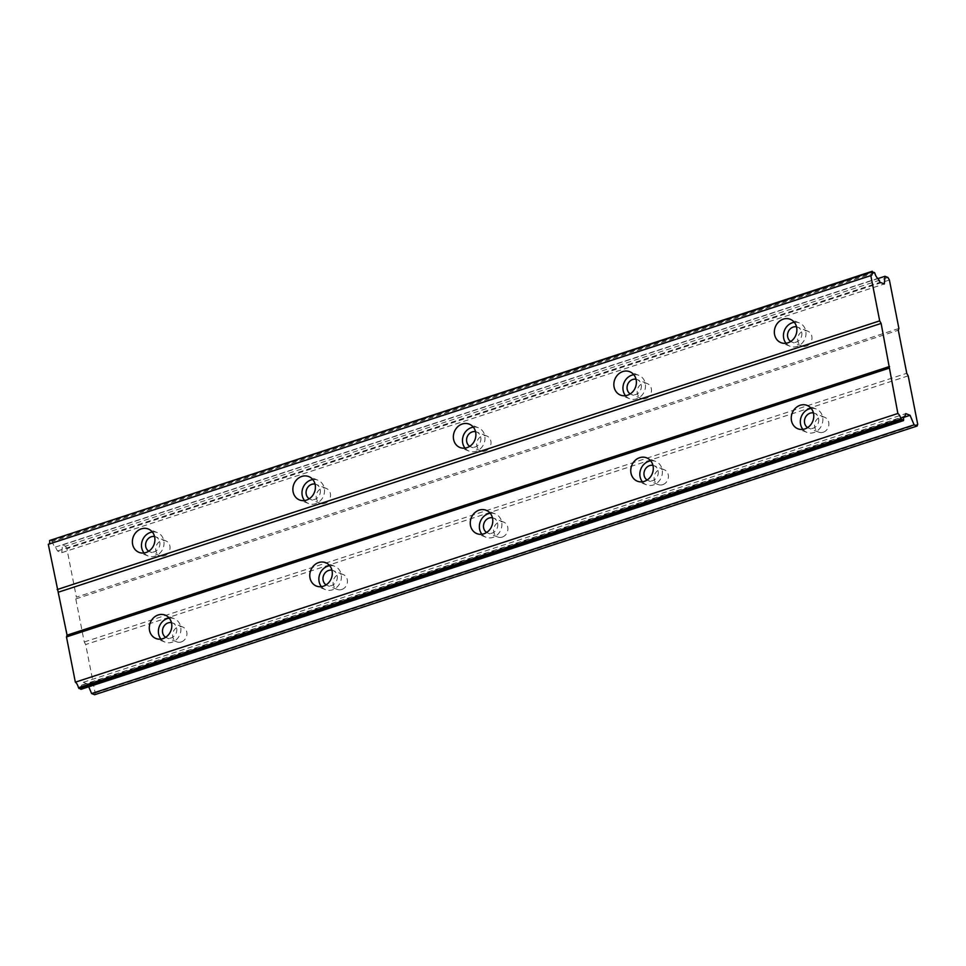 <?xml version="1.0" encoding="UTF-8"?>
<svg xmlns="http://www.w3.org/2000/svg" width="966" height="966" viewBox="0 0 966 966"><rect width="100%" height="100%" fill="white"/><g stroke="black" fill="none" stroke-linecap="round" stroke-linejoin="round"><path stroke-width="0.72" stroke-dasharray="4.83 3.62" d="M154.56 536.528A8.006 7.04 111.6 0 1 155.695 536.855A8.006 7.04 111.6 0 1 159.885 544.45A8.006 7.04 111.6 0 1 154.234 551.827A8.006 7.04 111.6 0 1 149.802 551.731A8.006 7.04 111.6 0 1 148.752 551.188M164.341 555.836A8.006 7.04 111.6 0 1 159.921 555.74A8.006 7.04 111.6 0 1 155.731 548.145A8.006 7.04 111.6 0 1 161.382 540.767A8.006 7.04 111.6 0 1 165.814 540.863A8.006 7.04 111.6 0 1 170.004 548.459A8.006 7.04 111.6 0 1 164.341 555.836M796.527 326.822A8.006 7.04 111.6 0 1 797.662 327.148A8.006 7.04 111.6 0 1 801.852 334.743A8.006 7.04 111.6 0 1 796.189 342.121A8.006 7.04 111.6 0 1 791.77 342.024A8.006 7.04 111.6 0 1 790.707 341.481M806.308 346.13A8.006 7.04 111.6 0 1 801.877 346.033A8.006 7.04 111.6 0 1 797.687 338.438A8.006 7.04 111.6 0 1 803.35 331.06A8.006 7.04 111.6 0 1 807.769 331.157A8.006 7.04 111.6 0 1 811.959 338.752A8.006 7.04 111.6 0 1 806.308 346.13M636.039 379.24A8.006 7.04 111.6 0 1 637.174 379.578A8.006 7.04 111.6 0 1 641.352 387.173A8.006 7.04 111.6 0 1 635.7 394.551A8.006 7.04 111.6 0 1 631.281 394.454A8.006 7.04 111.6 0 1 630.218 393.911M645.819 398.56A8.006 7.04 111.6 0 1 641.388 398.451A8.006 7.04 111.6 0 1 637.198 390.856A8.006 7.04 111.6 0 1 642.861 383.478A8.006 7.04 111.6 0 1 647.28 383.574A8.006 7.04 111.6 0 1 651.47 391.17A8.006 7.04 111.6 0 1 645.819 398.56M475.538 431.669A8.006 7.04 111.6 0 1 476.685 431.995A8.006 7.04 111.6 0 1 480.863 439.59A8.006 7.04 111.6 0 1 475.212 446.968A8.006 7.04 111.6 0 1 470.78 446.872A8.006 7.04 111.6 0 1 469.73 446.34M485.318 450.977A8.006 7.04 111.6 0 1 480.899 450.88A8.006 7.04 111.6 0 1 476.709 443.285A8.006 7.04 111.6 0 1 482.372 435.908A8.006 7.04 111.6 0 1 486.792 436.004A8.006 7.04 111.6 0 1 490.982 443.599A8.006 7.04 111.6 0 1 485.318 450.977M315.049 484.099A8.006 7.04 111.6 0 1 316.196 484.425A8.006 7.04 111.6 0 1 320.374 492.02A8.006 7.04 111.6 0 1 314.723 499.398A8.006 7.04 111.6 0 1 310.291 499.301A8.006 7.04 111.6 0 1 309.241 498.77M324.83 503.407A8.006 7.04 111.6 0 1 320.41 503.31A8.006 7.04 111.6 0 1 316.22 495.715A8.006 7.04 111.6 0 1 321.871 488.337A8.006 7.04 111.6 0 1 326.303 488.434A8.006 7.04 111.6 0 1 330.493 496.029A8.006 7.04 111.6 0 1 324.83 503.407M160.948 639.094A12.57 11.061 -68.4 0 0 165.017 642.1A12.57 11.061 -68.4 0 0 171.972 642.257A12.57 11.061 -68.4 0 0 180.859 630.665A12.57 11.061 -68.4 0 0 174.278 618.723A12.57 11.061 -68.4 0 0 169.255 618.131M802.903 429.387A12.57 11.061 -68.4 0 0 806.972 432.394A12.57 11.061 -68.4 0 0 813.927 432.551A12.57 11.061 -68.4 0 0 822.815 420.947A12.57 11.061 -68.4 0 0 816.246 409.016A12.57 11.061 -68.4 0 0 811.211 408.425M642.414 481.805A12.57 11.061 -68.4 0 0 646.483 484.823A12.57 11.061 -68.4 0 0 653.439 484.968A12.57 11.061 -68.4 0 0 662.326 473.376A12.57 11.061 -68.4 0 0 655.757 461.446A12.57 11.061 -68.4 0 0 650.722 460.842M481.925 534.234A12.57 11.061 -68.4 0 0 485.995 537.253A12.57 11.061 -68.4 0 0 492.95 537.398A12.57 11.061 -68.4 0 0 501.837 525.806A12.57 11.061 -68.4 0 0 495.256 513.876A12.57 11.061 -68.4 0 0 490.233 513.272M321.436 586.664A12.57 11.061 -68.4 0 0 325.506 589.671A12.57 11.061 -68.4 0 0 332.461 589.828A12.57 11.061 -68.4 0 0 341.348 578.236A12.57 11.061 -68.4 0 0 334.767 566.293A12.57 11.061 -68.4 0 0 329.744 565.702M144.055 552.975A12.57 11.061 -68.4 0 0 148.124 555.981A12.57 11.061 -68.4 0 0 155.079 556.138A12.57 11.061 -68.4 0 0 163.966 544.546A12.57 11.061 -68.4 0 0 157.386 532.604A12.57 11.061 -68.4 0 0 152.35 532.012M786.01 343.256A12.57 11.061 -68.4 0 0 790.079 346.275A12.57 11.061 -68.4 0 0 797.035 346.42A12.57 11.061 -68.4 0 0 805.922 334.828A12.57 11.061 -68.4 0 0 799.341 322.898A12.57 11.061 -68.4 0 0 794.318 322.294M625.521 395.686A12.57 11.061 -68.4 0 0 629.591 398.704A12.57 11.061 -68.4 0 0 636.546 398.849A12.57 11.061 -68.4 0 0 645.433 387.257A12.57 11.061 -68.4 0 0 638.852 375.327A12.57 11.061 -68.4 0 0 633.829 374.723M465.032 448.115A12.57 11.061 -68.4 0 0 469.102 451.122A12.57 11.061 -68.4 0 0 476.057 451.279A12.57 11.061 -68.4 0 0 484.944 439.687A12.57 11.061 -68.4 0 0 478.363 427.745A12.57 11.061 -68.4 0 0 473.34 427.153M304.544 500.545A12.57 11.061 -68.4 0 0 308.613 503.552A12.57 11.061 -68.4 0 0 315.568 503.709A12.57 11.061 -68.4 0 0 324.455 492.117A12.57 11.061 -68.4 0 0 317.874 480.174A12.57 11.061 -68.4 0 0 312.851 479.583M171.465 622.647A8.006 7.04 111.6 0 1 172.6 622.973A8.006 7.04 111.6 0 1 176.778 630.569A8.006 7.04 111.6 0 1 171.127 637.946A8.006 7.04 111.6 0 1 166.707 637.85A8.006 7.04 111.6 0 1 165.645 637.318M181.246 641.955A8.006 7.04 111.6 0 1 176.814 641.859A8.006 7.04 111.6 0 1 172.624 634.264A8.006 7.04 111.6 0 1 178.287 626.886A8.006 7.04 111.6 0 1 182.707 626.982A8.006 7.04 111.6 0 1 186.897 634.577A8.006 7.04 111.6 0 1 181.246 641.955M813.42 412.941A8.006 7.04 111.6 0 1 814.555 413.267A8.006 7.04 111.6 0 1 818.745 420.862A8.006 7.04 111.6 0 1 813.082 428.24A8.006 7.04 111.6 0 1 808.663 428.143A8.006 7.04 111.6 0 1 807.612 427.6M823.201 432.249A8.006 7.04 111.6 0 1 818.77 432.152A8.006 7.04 111.6 0 1 814.592 424.557A8.006 7.04 111.6 0 1 820.243 417.179A8.006 7.04 111.6 0 1 824.674 417.276A8.006 7.04 111.6 0 1 828.852 424.871A8.006 7.04 111.6 0 1 823.201 432.249M652.931 465.37A8.006 7.04 111.6 0 1 654.067 465.697A8.006 7.04 111.6 0 1 658.257 473.292A8.006 7.04 111.6 0 1 652.593 480.67A8.006 7.04 111.6 0 1 648.174 480.573A8.006 7.04 111.6 0 1 647.123 480.03M662.712 484.678A8.006 7.04 111.6 0 1 658.281 484.582A8.006 7.04 111.6 0 1 654.103 476.987A8.006 7.04 111.6 0 1 659.754 469.609A8.006 7.04 111.6 0 1 664.185 469.705A8.006 7.04 111.6 0 1 668.363 477.301A8.006 7.04 111.6 0 1 662.712 484.678M492.443 517.788A8.006 7.04 111.6 0 1 493.578 518.126A8.006 7.04 111.6 0 1 497.768 525.721A8.006 7.04 111.6 0 1 492.105 533.099A8.006 7.04 111.6 0 1 487.685 533.003A8.006 7.04 111.6 0 1 486.623 532.459M502.223 537.108A8.006 7.04 111.6 0 1 497.792 536.999A8.006 7.04 111.6 0 1 493.614 529.404A8.006 7.04 111.6 0 1 499.265 522.026A8.006 7.04 111.6 0 1 503.684 522.123A8.006 7.04 111.6 0 1 507.875 529.718A8.006 7.04 111.6 0 1 502.223 537.108M331.954 570.218A8.006 7.04 111.6 0 1 333.089 570.544A8.006 7.04 111.6 0 1 337.279 578.139A8.006 7.04 111.6 0 1 331.616 585.517A8.006 7.04 111.6 0 1 327.196 585.42A8.006 7.04 111.6 0 1 326.134 584.889M341.735 589.526A8.006 7.04 111.6 0 1 337.303 589.429A8.006 7.04 111.6 0 1 333.113 581.834A8.006 7.04 111.6 0 1 338.776 574.456A8.006 7.04 111.6 0 1 343.196 574.553A8.006 7.04 111.6 0 1 347.386 582.148A8.006 7.04 111.6 0 1 341.735 589.526M889.396 280.031L66.883 548.724L76.386 597.169L898.899 328.476M49.109 544.039A5.663 2.174 -108.1 0 1 48.735 544.281A5.663 2.174 -108.1 0 1 48.3 544.305M66.883 548.724L65.459 546.176L62.452 544.981L61.8 552.673L57.537 550.982L55.352 547.094A5.663 2.174 -108.1 0 1 52.261 541.564L49.785 539.958M94.596 694.735L95.187 692.984L85.684 644.539L84.247 641.979L75.807 598.92L76.386 597.169M80.951 689.326L81.132 688.77A5.663 2.174 -108.1 0 1 81.989 685.003A5.663 2.174 -108.1 0 1 82.412 684.979L83.305 682.31L87.568 684L88.739 686.778M887.959 277.483L65.459 546.176M75.807 598.92L898.32 330.227M51.802 540.767L874.315 272.074M55.352 547.094L877.865 278.401M874.761 272.883L52.261 541.564M57.537 550.982L880.05 282.289M61.8 552.673L884.313 283.98M62.452 544.981L877.961 278.582M84.247 641.979L906.76 373.287M908.197 375.846L85.684 644.539M95.187 692.984L917.7 424.291M87.568 684L903.693 417.397M83.305 682.31L905.818 413.617M82.412 684.979L904.14 416.539M81.132 688.77L903.645 420.077M159.921 555.74L149.802 551.731M801.877 346.033L791.77 342.024M641.388 398.451L631.281 394.454M480.899 450.88L470.78 446.872M320.41 503.31L310.291 499.301M165.017 642.1L155.912 638.502M806.972 432.394L797.88 428.783M646.483 484.823L637.391 481.213M485.995 537.253L476.902 533.643M325.506 589.671L316.401 586.072M148.124 555.981L139.019 552.371M790.079 346.275L780.975 342.664M629.591 398.704L620.486 395.094M469.102 451.122L459.997 447.524M308.613 503.552L299.508 499.953M176.814 641.859L166.707 637.85M818.77 432.152L808.663 428.143M658.281 484.582L648.174 480.573M497.792 536.999L487.685 533.003M337.303 589.429L327.196 585.42M165.814 540.863L155.695 536.855M807.769 331.157L797.662 327.148M647.28 383.574L637.174 379.578M486.792 436.004L476.685 431.995M326.303 488.434L316.196 484.425M48.735 544.281L871.247 275.588M81.989 685.003L904.502 416.31M174.278 618.723L165.186 615.125M816.246 409.016L807.141 405.406M655.757 461.446L646.652 457.836M495.256 513.876L486.164 510.265M334.767 566.293L325.675 562.695M157.386 532.604L148.281 528.994M799.341 322.898L790.248 319.287M638.852 375.327L629.76 371.717M478.363 427.745L469.259 424.146M317.874 480.174L308.77 476.576M182.707 626.982L172.6 622.973M824.674 417.276L814.555 413.267M664.185 469.705L654.067 465.697M503.684 522.123L493.578 518.126M343.196 574.553L333.089 570.544"/><path stroke-width="1.45" d="M148.752 551.188A8.006 7.04 111.6 0 1 145.709 543.472A8.006 7.04 111.6 0 1 151.276 536.758A8.006 7.04 111.6 0 1 154.56 536.528M790.707 341.481A8.006 7.04 111.6 0 1 787.664 333.765A8.006 7.04 111.6 0 1 793.231 327.051A8.006 7.04 111.6 0 1 796.527 326.822M630.218 393.911A8.006 7.04 111.6 0 1 627.175 386.195A8.006 7.04 111.6 0 1 632.742 379.481A8.006 7.04 111.6 0 1 636.039 379.24M469.73 446.34A8.006 7.04 111.6 0 1 466.687 438.624A8.006 7.04 111.6 0 1 472.253 431.899A8.006 7.04 111.6 0 1 475.538 431.669M309.241 498.77A8.006 7.04 111.6 0 1 306.198 491.042A8.006 7.04 111.6 0 1 311.764 484.328A8.006 7.04 111.6 0 1 315.049 484.099M158.231 614.968A12.57 11.061 -68.4 0 0 149.344 626.56A12.57 11.061 -68.4 0 0 155.912 638.502A12.57 11.061 -68.4 0 0 162.868 638.647A12.57 11.061 -68.4 0 0 171.755 627.055A12.57 11.061 -68.4 0 0 165.186 615.125A12.57 11.061 -68.4 0 0 158.231 614.968M169.255 618.131A12.57 11.061 -68.4 0 0 167.323 618.578A12.57 11.061 -68.4 0 0 160.948 639.094M800.186 405.261A12.57 11.061 -68.4 0 0 791.299 416.853A12.57 11.061 -68.4 0 0 797.88 428.783A12.57 11.061 -68.4 0 0 804.835 428.94A12.57 11.061 -68.4 0 0 813.722 417.348A12.57 11.061 -68.4 0 0 807.141 405.406A12.57 11.061 -68.4 0 0 800.186 405.261M811.211 408.425A12.57 11.061 -68.4 0 0 809.291 408.86A12.57 11.061 -68.4 0 0 802.903 429.387M639.697 457.679A12.57 11.061 -68.4 0 0 630.81 469.283A12.57 11.061 -68.4 0 0 637.391 481.213A12.57 11.061 -68.4 0 0 644.346 481.37A12.57 11.061 -68.4 0 0 653.233 469.778A12.57 11.061 -68.4 0 0 646.652 457.836A12.57 11.061 -68.4 0 0 639.697 457.679M650.722 460.842A12.57 11.061 -68.4 0 0 648.802 461.289A12.57 11.061 -68.4 0 0 642.414 481.805M479.208 510.108A12.57 11.061 -68.4 0 0 470.321 521.7A12.57 11.061 -68.4 0 0 476.902 533.643A12.57 11.061 -68.4 0 0 483.857 533.8A12.57 11.061 -68.4 0 0 492.732 522.195A12.57 11.061 -68.4 0 0 486.164 510.265A12.57 11.061 -68.4 0 0 479.208 510.108M490.233 513.272A12.57 11.061 -68.4 0 0 488.301 513.719A12.57 11.061 -68.4 0 0 481.925 534.234M318.72 562.538A12.57 11.061 -68.4 0 0 309.832 574.13A12.57 11.061 -68.4 0 0 316.401 586.072A12.57 11.061 -68.4 0 0 323.356 586.217A12.57 11.061 -68.4 0 0 332.244 574.625A12.57 11.061 -68.4 0 0 325.675 562.695A12.57 11.061 -68.4 0 0 318.72 562.538M329.744 565.702A12.57 11.061 -68.4 0 0 327.812 566.148A12.57 11.061 -68.4 0 0 321.436 586.664M141.326 528.849A12.57 11.061 -68.4 0 0 132.439 540.441A12.57 11.061 -68.4 0 0 139.019 552.371A12.57 11.061 -68.4 0 0 145.975 552.528A12.57 11.061 -68.4 0 0 154.862 540.936A12.57 11.061 -68.4 0 0 148.281 528.994A12.57 11.061 -68.4 0 0 141.326 528.849M152.35 532.012A12.57 11.061 -68.4 0 0 150.43 532.447A12.57 11.061 -68.4 0 0 144.055 552.975M783.293 319.13A12.57 11.061 -68.4 0 0 774.406 330.734A12.57 11.061 -68.4 0 0 780.975 342.664A12.57 11.061 -68.4 0 0 787.93 342.821A12.57 11.061 -68.4 0 0 796.817 331.229A12.57 11.061 -68.4 0 0 790.248 319.287A12.57 11.061 -68.4 0 0 783.293 319.13M794.318 322.294A12.57 11.061 -68.4 0 0 792.386 322.741A12.57 11.061 -68.4 0 0 786.01 343.256M622.804 371.56A12.57 11.061 -68.4 0 0 613.917 383.152A12.57 11.061 -68.4 0 0 620.486 395.094A12.57 11.061 -68.4 0 0 627.441 395.251A12.57 11.061 -68.4 0 0 636.328 383.647A12.57 11.061 -68.4 0 0 629.76 371.717A12.57 11.061 -68.4 0 0 622.804 371.56M633.829 374.723A12.57 11.061 -68.4 0 0 631.897 375.17A12.57 11.061 -68.4 0 0 625.521 395.686M462.303 423.989A12.57 11.061 -68.4 0 0 453.416 435.581A12.57 11.061 -68.4 0 0 459.997 447.524A12.57 11.061 -68.4 0 0 466.952 447.669A12.57 11.061 -68.4 0 0 475.84 436.077A12.57 11.061 -68.4 0 0 469.259 424.146A12.57 11.061 -68.4 0 0 462.303 423.989M473.34 427.153A12.57 11.061 -68.4 0 0 471.408 427.6A12.57 11.061 -68.4 0 0 465.032 448.115M301.815 476.419A12.57 11.061 -68.4 0 0 292.927 488.011A12.57 11.061 -68.4 0 0 299.508 499.953A12.57 11.061 -68.4 0 0 306.464 500.098A12.57 11.061 -68.4 0 0 315.351 488.506A12.57 11.061 -68.4 0 0 308.77 476.576A12.57 11.061 -68.4 0 0 301.815 476.419M312.851 479.583A12.57 11.061 -68.4 0 0 310.919 480.03A12.57 11.061 -68.4 0 0 304.544 500.545M165.645 637.318A8.006 7.04 111.6 0 1 162.602 629.591A8.006 7.04 111.6 0 1 168.169 622.877A8.006 7.04 111.6 0 1 171.465 622.647M807.612 427.6A8.006 7.04 111.6 0 1 804.569 419.884A8.006 7.04 111.6 0 1 810.136 413.17A8.006 7.04 111.6 0 1 813.42 412.941M647.123 480.03A8.006 7.04 111.6 0 1 644.081 472.314A8.006 7.04 111.6 0 1 649.635 465.6A8.006 7.04 111.6 0 1 652.931 465.37M486.623 532.459A8.006 7.04 111.6 0 1 483.592 524.743A8.006 7.04 111.6 0 1 489.146 518.03A8.006 7.04 111.6 0 1 492.443 517.788M326.134 584.889A8.006 7.04 111.6 0 1 323.091 577.173A8.006 7.04 111.6 0 1 328.657 570.447A8.006 7.04 111.6 0 1 331.954 570.218M898.899 328.476L889.396 280.031L887.959 277.483L884.965 276.288L884.313 283.98L880.05 282.289L877.865 278.401A5.663 2.174 -108.1 0 1 874.761 272.883L872.105 271.82A5.663 2.174 -108.1 0 1 871.247 275.588A5.663 2.174 -108.1 0 1 870.813 275.612L879.688 320.869L881.125 323.417L897.861 413.484A5.663 2.174 -108.1 0 1 900.988 419.027L903.645 420.077A5.663 2.174 -108.1 0 1 904.502 416.31A5.663 2.174 -108.1 0 1 904.925 416.286L905.818 413.617L910.081 415.308L914.114 424.847L917.108 426.042L917.7 424.291L908.197 375.846L906.76 373.287L898.32 330.227L898.899 328.476M903.464 420.633L80.951 689.326L78.475 687.72A5.663 2.174 -108.1 0 0 75.348 682.177L897.861 413.484M870.813 275.612L48.3 544.305L67.065 635.169L66.473 636.92L75.348 682.177M872.286 271.265L49.592 540.513A5.663 2.174 -108.1 0 1 49.109 544.039M88.739 686.778L91.601 693.54L94.596 694.735L917.108 426.042M78.922 688.517L901.435 419.824M900.988 419.027L78.475 687.72M66.473 636.92L888.986 368.227M889.565 366.476L67.065 635.169M58.612 592.11L881.125 323.417M879.688 320.869L57.175 589.55M49.592 540.513L872.105 271.82M877.961 278.582L884.965 276.288M91.601 693.54L914.114 424.847M903.693 417.397L910.081 415.308M904.14 416.539L904.925 416.286"/></g></svg>
